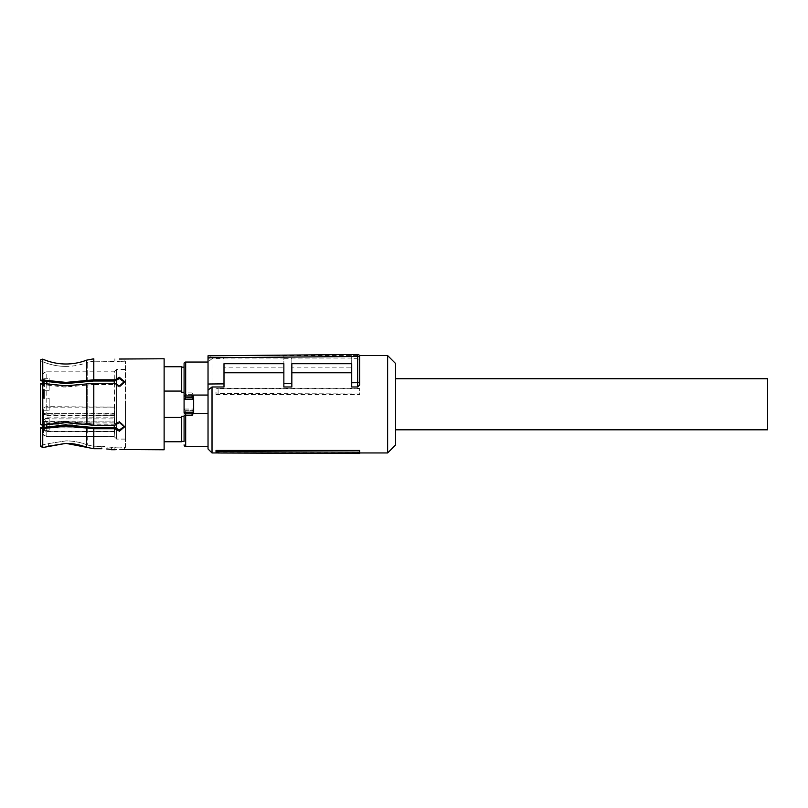 <?xml version="1.0" encoding="UTF-8"?>
<svg xmlns="http://www.w3.org/2000/svg" width="808" height="808" viewBox="0 0 808 808"><rect width="100%" height="100%" fill="white"/><g stroke="black" fill="none" stroke-linecap="round" stroke-linejoin="round"><path stroke-width="0.61" stroke-dasharray="4.04 3.03" d="M395.617 363.549L395.617 444.976M767.6 378.72L767.6 429.805M216.019 451.985L359.691 451.985L359.691 453.52M359.691 451.985L359.691 450.43M212.019 452.955L212.019 355.571M387.628 452.955L387.628 355.571M212.019 355.752L212.019 358.742L223.998 358.742L223.998 367.125L283.861 367.125L283.861 358.742L291.839 358.742L291.839 367.125L351.712 367.125L351.712 358.055L291.839 358.055L291.839 367.125M351.712 358.742L351.712 354.54L357.681 354.48L357.702 358.742L351.712 358.742L351.712 367.125M357.702 358.742L359.691 359.56M291.839 386.971L291.839 363.701L351.712 363.701L351.712 386.971M223.998 386.971L223.998 363.701L283.861 363.701L283.861 386.971M216.019 394.577L359.691 394.577L359.691 388.315L359.691 393.041L218.089 393.557L216.019 394.577L216.019 388.789L359.691 388.789M208.03 448.965L208.03 355.793L223.998 355.651L223.998 367.125M212.019 358.742L208.03 361.863M223.998 358.742L223.998 355.651L283.861 355.126L283.861 367.125M223.998 358.055L283.861 358.055M351.712 358.055L351.712 354.54L283.861 355.126L283.861 358.742M291.839 358.055L291.839 358.742M357.681 354.48L359.227 355.197M359.691 394.577L359.691 393.041M218.089 393.557L218.089 388.476L359.691 388.315M218.089 388.476L216.019 388.789M125.412 447.369L125.412 361.156L125.412 447.369L119.422 447.076L124.412 447.369L124.412 449.763L119.422 449.49M125.412 404.263L125.412 439.087L125.412 404.263M65.943 366.398C57.015 366.377 48.5 364.469 40.4 360.671L40.4 380.74L40.4 360.671C47.813 364.145 55.621 366.044 63.832 366.357L65.943 366.398C73.467 366.377 80.719 365.014 87.708 362.297C80.699 365.014 73.447 366.388 65.943 366.398M42.753 379.962L40.4 380.74L63.832 383.588L93.516 381.002L114.857 381.002L114.857 379.81L93.809 379.81L64.569 382.396L42.753 379.962L42.753 359.116M93.516 361.206L87.708 362.297L93.516 361.206L119.422 361.449L114.857 361.206L114.857 358.803L114.857 361.206L93.516 361.206L93.516 381.002L93.516 361.206M40.4 380.386L40.4 359.974M65.943 387.062L40.4 383.84L40.4 424.331L40.4 384.194L63.832 387.042L87.708 385.012L65.943 387.062M40.4 424.675L63.832 421.483L93.516 424.059L65.943 421.463L40.4 424.675L40.4 383.84M49.177 430.199L42.794 430.199L42.794 427.25L65.943 424.917L87.708 426.978L87.708 445.117L87.708 426.978L93.516 427.523L93.516 446.238L87.708 445.117C80.749 442.329 73.488 440.916 65.943 440.895L48.379 443.612L48.379 446.198L48.379 443.612L40.4 445.461L40.4 427.786L40.4 446.198L40.4 445.461L48.379 443.612L65.943 440.895C73.518 440.926 80.77 442.34 87.708 445.117L93.516 446.238L93.516 427.523L114.857 427.523L119.422 429.987L124.412 425.816L119.422 421.352L114.857 424.059L93.516 424.059L93.516 384.457L87.708 385.012L114.857 384.457L119.422 387.173L114.857 384.457L114.857 383.265L114.857 384.457L93.516 384.457L93.516 424.059L114.857 424.059L119.422 421.352L124.361 426.412M48.379 446.198L42.753 447.541L42.753 428.563L65.943 426.119L93.809 428.715L114.857 428.715L119.422 431.199L124.412 427.008L119.422 422.554L114.857 425.261L114.857 424.059L114.857 425.261L93.809 425.261L65.943 422.665L42.753 425.109L42.753 383.416L65.943 385.86L93.809 383.265L114.857 383.265L119.422 385.971L124.412 381.507L124.412 382.709L119.422 387.173L124.412 382.709L119.422 378.538L114.857 381.002M42.753 428.563L40.4 428.139M40.4 427.786L40.4 446.198M119.422 359.035L124.412 358.762L124.412 361.156L119.422 361.449L125.412 361.156M124.361 382.113L119.422 377.326L114.857 379.81M101.869 448.703L101.869 446.238L93.516 446.238L111.433 447.319L101.869 446.238L101.869 448.703L93.809 448.703L93.809 428.715M111.373 449.702L111.433 447.319L119.422 447.076L114.857 447.319L114.857 449.713L116.675 449.571M111.433 449.713L111.433 447.319L114.857 447.319L114.857 449.713M114.857 428.715L114.857 427.523M109.383 449.329L106.727 448.965M164.125 449.763L164.125 358.762M181.689 441.774L181.689 417.453L164.125 417.453L164.125 366.741L164.125 391.072L181.689 391.072L181.689 366.741M181.689 441.38L181.689 416.272L181.689 441.38M181.689 391.072L181.689 367.145L181.689 392.254L184.083 392.254L184.083 367.145L184.083 416.272L181.689 416.272L181.689 417.453M164.125 417.453L164.125 391.072M185.769 394.688A1.596 1.555 -90 0 0 184.214 396.284L185.678 394.637L191.971 394.688A1.596 1.555 -90 0 1 193.526 396.284L192.062 394.637L185.769 394.688M193.082 409.05A1.596 1.404 -90 0 1 191.678 410.646L186.062 410.646L192.062 410.828L193.657 409.353L193.082 409.05L184.658 409.05A1.596 1.404 -90 0 0 186.062 410.646L184.083 409.353L184.083 441.38M184.083 399.172L184.083 412.312M193.657 395.859L193.657 409.959L193.657 395.859L192.062 392.93L192.062 394.637M184.658 409.05L184.083 409.353L184.083 363.651M193.496 395.051L208.03 395.051L208.03 413.474L192.062 413.474L193.657 409.959M185.769 413.837L191.971 413.837M208.03 395.051L208.03 362.055L208.03 395.051M208.03 446.471L208.03 413.474L208.03 446.471M193.657 399.172L193.657 412.312M114.241 427.523L114.241 436.694L116.635 439.087L116.635 369.438L116.635 379.235L116.635 369.438L125.412 369.438M125.412 439.087L116.635 439.087L116.635 369.438L114.241 371.832L114.241 381.002M43.592 432.603L42.794 432.038C42.672 434.472 44.006 435.997 46.783 436.603L114.241 436.603L114.635 427.503L43.592 427.967L43.592 432.603C43.39 434.502 44.46 435.754 46.783 436.37L114.241 436.694L114.635 424.22L114.241 371.832L46.783 371.832L46.783 382.022M114.241 383.265L114.241 425.261M46.783 384.214L46.783 414.847L114.635 415.302L114.635 413.353L43.592 413.353L46.783 414.847C44.349 414.736 43.026 414.13 42.794 413.039L42.794 375.821L42.794 381.275L42.794 378.316L49.177 378.316L49.177 384.305L49.177 378.316M114.635 424.21L114.635 418.908L43.592 418.908L43.592 413.999L114.635 413.999L114.635 418.908M114.635 413.999L114.635 413.353M43.592 428.937L43.592 427.967L114.635 427.967L114.241 431.351L46.783 431.25L42.794 428.371C43.016 430.179 44.349 431.169 46.783 431.351L114.241 431.351M114.635 406.596L114.635 422.119M42.794 384.305C42.794 376.579 42.794 376.579 42.794 384.305C42.794 392.031 42.794 392.031 42.794 384.305C42.794 392.031 42.794 392.031 42.794 384.305L42.794 410.353C42.672 408.383 44.006 407.151 46.783 406.646L114.635 407.121M114.241 423.008L46.783 423.008L43.592 421.463A0.798 0.697 0 0 0 42.794 422.16C43.026 423.402 44.359 424.079 46.783 424.2L114.241 424.2L114.635 423.018M114.635 413.161L43.592 413.353L42.794 412.656L42.794 432.694L42.794 422.473L42.794 430.654L42.794 424.008L42.794 426.715L44.39 426.715L44.39 424.008L42.794 424.008M114.635 427.503L43.592 427.967L42.794 426.705M46.783 424.311L46.783 422.089C44.349 421.917 43.016 420.998 42.794 419.342L42.794 424.22C42.794 416.494 42.794 416.494 42.794 424.22C42.794 416.494 42.794 416.494 42.794 424.22C42.794 431.947 42.794 431.947 42.794 424.22M42.794 427.25L42.794 428.371L42.794 427.25M114.635 417.807L43.592 417.807L43.592 418.776L46.783 421.089L114.635 421.109M114.241 407.151L46.783 407.151C44.46 407.757 43.39 409.01 43.592 410.919L42.794 410.353L42.794 419.342L43.592 418.776M43.592 413.746L42.794 412.656M42.794 391.971L42.794 398.415L42.794 391.971L44.39 391.971L44.39 398.415L44.39 391.971M42.794 392.759L42.794 397.677L42.794 389.506L42.794 394.001L42.794 392.759L44.39 392.759L44.39 393.728L42.794 393.728M44.39 396.486L44.39 395.183L42.794 395.183L44.39 395.183L44.39 394.567L42.794 394.546L44.39 395.011L44.39 394.415L44.39 395.082L42.794 395.082L44.39 395.072L44.39 397.677L42.794 397.698L44.39 397.698L42.794 397.677L44.39 397.597L44.39 396.486L42.794 396.486M42.794 393.577L44.39 393.728M42.794 410.252L42.794 398.273L42.794 410.252L42.794 398.273L42.794 410.252L49.177 410.252L49.177 398.273L42.794 398.273L49.177 398.273L49.177 410.252L42.794 410.252M42.794 380.427L42.794 386.881L42.794 380.427L44.39 380.427L44.39 386.881L44.39 380.427M42.794 423.341L44.39 423.341L44.39 429.573L42.794 429.573L44.39 429.624L42.794 429.462M42.794 428.068L44.39 428.068L44.39 430.492L42.794 430.492L44.39 430.654L44.39 428.119L42.794 428.119M42.794 392.779L44.39 392.779M42.794 398.415L44.39 398.415M42.794 396.678L44.39 396.678M49.177 390.294L42.794 390.294L44.39 390.315L44.39 393.001L42.794 393.001M44.39 393.001L44.39 393.577M42.794 389.506L44.39 389.506L44.39 390.315M44.39 395.011L42.794 395.011L44.39 395.011L44.39 389.506M44.39 393.425L42.794 393.425M42.794 394.415L44.39 394.415L44.39 395.193L42.794 395.193M42.794 393.415L44.39 393.415L44.39 395.193M44.39 396.516L42.794 396.516L44.39 396.546M44.39 395.607L42.794 395.607M44.39 394.981L42.794 394.981M44.39 393.415L44.39 392.759M49.177 384.305C49.177 392.031 49.177 392.031 49.177 384.305C49.177 392.031 49.177 392.031 49.177 384.305M49.177 424.22C49.177 431.937 49.177 431.937 49.177 424.22C49.177 431.937 49.177 431.937 49.177 424.22L49.177 418.231L49.177 424.22M49.177 410.252L49.177 398.273L49.177 410.252M42.794 381.235L44.39 381.235M42.794 382.517L44.39 382.517M42.794 383.234L44.39 383.234M42.794 383.891L44.39 383.891M42.794 383.184L44.39 383.184M42.794 386.881L44.39 386.881M42.794 385.719L44.39 385.719M42.794 379.74L44.39 379.74M42.794 379.083L44.39 379.083M42.794 381.709L44.39 381.709M42.794 426.048L44.39 426.048L44.39 426.715M42.794 422.473L44.39 422.473L44.39 426.048M44.39 428.119L44.39 424.008M42.794 427.452L44.39 427.452L44.39 428.068M44.39 429.462L44.39 427.452M44.39 423.341L44.39 422.473M44.39 385.406L44.39 380.588L44.39 385.406L42.794 385.406L44.39 385.386M42.794 385.386L42.794 380.588L44.39 380.588M42.794 380.588L42.794 382.376L44.39 382.376M42.794 382.376L42.794 385.406M87.708 381.548L87.708 362.297L87.708 381.548M86.628 380.477L86.628 360.146M87.708 423.513L87.708 385.012L87.708 423.513M86.628 424.594L86.628 383.931M86.628 447.329L86.628 428.048M93.809 379.81L93.809 358.803M93.809 425.261L93.809 383.265M184.214 396.284L193.526 396.284M185.678 394.637L185.678 392.93L184.083 393.365M185.678 410.828L185.678 412.575L184.083 412.252M185.678 446.471L185.678 412.575L192.829 412.534M192.062 413.474L192.062 410.828M192.062 392.93L185.678 392.93L185.678 362.055M114.241 414.847L46.783 415.292M42.794 432.694C43.036 435.128 44.359 436.451 46.783 436.694L46.783 423.008M46.783 426.503L46.783 431.25M46.783 421.089L46.783 422.089L114.241 422.089L114.241 421.089M46.783 404.263L46.783 407.151M43.592 421.463L114.635 421.069M42.794 421.776A0.798 0.697 0 0 1 43.592 421.069L43.592 418.908L42.794 418.524M42.794 413.615L43.592 413.999L42.794 412.363M46.783 436.37L114.241 436.37M114.635 415.554L43.592 415.554L43.592 417.807A0.798 0.566 180 0 0 42.794 418.372M43.592 410.919L43.592 415.554A0.798 0.566 180 0 1 42.794 414.989M43.592 427.967L42.794 427.402L43.592 427.967M44.39 392.365L42.794 392.365M44.39 391.759L42.794 391.759M44.39 390.648L42.794 390.648M44.39 389.971L42.794 389.971M44.39 391.476L42.794 391.476M44.39 395.829L42.794 395.829M44.39 397.364L42.794 397.364M44.39 395.93L42.794 395.93M44.39 424.917L42.794 424.917M44.39 425.907L42.794 425.907M44.39 426.957L42.794 426.957M44.39 429.028L42.794 429.028M44.39 426.271L42.794 426.271M44.39 425.261L42.794 425.261M44.39 424.25L42.794 424.25M217.998 452.955L359.691 452.955M233.28 355.571L359.469 355.571M208.03 359.56L211.837 355.752M124.412 427.008L124.412 425.816L124.412 427.008M114.625 415.403L46.783 415.393C43.501 414.787 42.178 414.009 42.794 413.039M114.625 431.502L46.783 431.482C44.571 431.482 43.248 430.442 42.794 428.371M46.783 371.832C44.359 372.074 43.036 373.397 42.794 375.821M42.794 394.031L44.39 394.031M42.794 396.566L44.39 396.566M49.177 418.231L42.794 418.231M42.794 430.775L44.39 430.775M42.794 429.634L44.39 429.634"/><path stroke-width="1.21" d="M395.617 429.805L767.6 429.805L767.6 378.72L395.617 378.72M359.691 452.197L359.691 450.43L216.019 450.43L216.019 451.985L218.089 452.995L359.691 453.52L359.691 452.197L218.089 451.601L218.089 452.995M208.03 357.782L208.03 355.793L357.681 354.48A2 2 0 0 1 359.691 356.479L359.691 384.962L359.691 356.479L208.03 357.782L208.03 390.092L212.019 386.971L212.019 452.955L217.998 452.955M359.469 355.571L387.628 355.571L387.628 452.955L359.691 452.955M216.019 450.43L218.089 451.601M359.691 384.962L357.702 386.971L357.702 382.709L359.691 381.881M357.702 354.48A2 2 0 0 0 357.681 354.48L357.681 382.709L351.712 382.76L351.712 386.971L357.702 386.971M291.839 372.771L351.712 372.771M212.019 386.971L223.998 386.971L223.998 363.701L283.861 363.701L283.861 386.971L291.839 386.971L291.839 363.701L351.712 363.701L351.712 382.76M223.998 372.771L283.861 372.771M208.03 390.092L208.03 448.965L212.019 452.955M387.628 452.955L395.617 444.976L395.617 363.549L387.628 355.571M359.641 356.035L359.227 355.197M283.861 383.346L291.839 383.285M208.03 384.012L223.998 383.871M42.794 383.426L42.794 381.275L42.794 383.426L40.4 383.84L42.753 383.416L65.943 385.86L93.809 383.265L114.857 383.265L119.422 385.971L124.412 381.507L119.422 377.326L114.857 379.81L114.857 381.002L93.516 381.002L65.943 383.598L40.642 380.79M65.943 364.004C73.084 363.984 79.982 362.701 86.628 360.146C79.982 362.701 73.084 363.984 65.943 364.004L64.569 363.984C56.974 363.782 49.702 362.166 42.753 359.116C50.136 362.348 57.863 363.974 65.943 364.004M42.753 359.116L40.4 359.974L42.753 359.116L42.753 379.962L65.943 382.406L93.809 379.81L114.857 379.81M40.4 383.84L40.4 424.675L42.753 425.109L65.943 422.665L93.809 425.261L114.857 425.261L119.422 422.554L124.412 427.008L119.422 431.199L114.857 428.715L93.809 428.715L65.943 426.119L42.753 428.563L42.753 447.541L65.943 443.37L48.379 446.198M40.4 446.198L42.753 447.541L40.4 446.198L40.4 428.139L42.753 428.563M86.628 447.329C80.002 444.713 73.104 443.4 65.943 443.37L93.809 448.703L86.628 447.329L86.628 428.048M42.753 383.416L42.794 427.25L40.4 427.786L65.943 424.917L93.516 427.523L114.857 427.523L114.857 428.715M43.592 427.503L42.794 426.705L42.794 427.25L42.794 425.099L40.4 424.675M40.4 359.974L40.4 380.386L42.753 379.962M114.857 381.002L119.422 378.538L124.361 382.113M124.361 426.412L119.422 429.987L114.857 427.523M119.422 359.035L164.125 358.762L164.125 449.763L119.907 449.49M86.628 360.146L93.809 358.803L86.628 360.146L86.628 380.477M111.373 449.702L109.383 449.329M106.727 448.965L114.857 449.713L111.433 449.713M116.675 449.571L114.857 449.713M93.809 428.715L93.809 448.703L101.869 448.703M164.125 366.741L181.689 366.741L181.689 391.072L164.125 391.072M164.125 441.774L181.689 441.774L181.689 416.272L184.083 416.272L184.083 441.38L181.689 441.38M164.125 417.453L181.689 417.453M185.678 397.698L185.678 395.95L184.083 396.263L184.083 399.172L184.658 399.475A1.596 1.404 -90 0 1 186.062 397.879L184.083 399.172L184.083 392.254L181.689 392.254L181.689 391.072M181.689 367.145L184.083 367.145M184.083 412.312L184.214 412.242A1.596 1.555 -90 0 0 185.769 413.837L185.678 413.888A1.596 1.566 180 0 1 184.083 412.312L184.083 399.172M185.769 413.837L191.971 413.837A1.596 1.555 -90 0 0 193.526 412.242L191.971 413.837M184.083 396.263L184.083 363.651A1.596 1.596 0 0 1 185.678 362.055L185.678 395.95L192.062 395.95L192.062 395.051L193.657 398.556L193.082 399.475A1.596 1.404 -90 0 0 191.678 397.879L186.062 397.879L192.062 397.698L193.657 399.172L193.657 412.656L192.062 415.595L192.062 413.888M184.083 444.875A1.596 1.596 0 0 0 185.678 446.471L208.03 446.471M185.678 362.055L208.03 362.055M193.657 398.556L193.657 399.172M192.062 395.051L208.03 395.051L208.03 413.474L193.496 413.474M116.635 423.341L116.635 429.29L116.635 423.341M116.635 379.235L116.635 385.184L116.635 379.235M86.628 383.931L86.628 424.594M93.809 383.265L93.809 425.261M93.809 358.803L93.809 379.81M184.214 412.242L193.526 412.242M184.658 399.475L193.082 399.475M185.678 413.888L185.678 415.595L184.083 415.161M192.062 397.698L192.062 395.95L192.829 395.991M192.062 415.595L185.678 415.595L185.678 446.471M114.241 381.002L114.241 383.265M114.241 425.261L114.241 427.523M46.783 382.022L46.783 384.214M46.783 424.311L46.783 426.503M212.019 355.571L233.28 355.571"/></g></svg>
